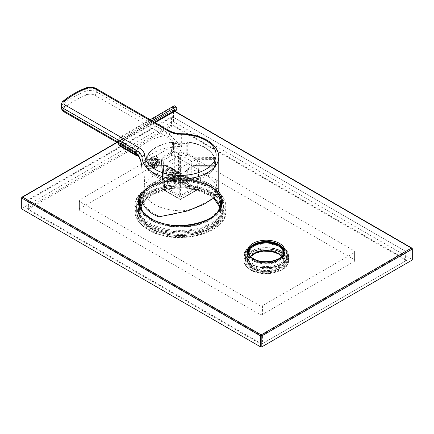 <?xml version="1.0" encoding="UTF-8"?>
<svg xmlns="http://www.w3.org/2000/svg" width="434" height="434" viewBox="0 0 434 434"><rect width="100%" height="100%" fill="white"/><g stroke="black" fill="none" stroke-linecap="round" stroke-linejoin="round"><path stroke-width="0.33" stroke-dasharray="2.17 1.63" d="M142.005 198.555A38.382 22.161 0 0 1 165.701 178.081A38.382 22.161 0 0 1 207.533 182.882A38.382 22.161 0 0 1 212.107 186.072L211.206 186.593A37.134 21.44 0 0 0 170.611 177.869A37.134 21.44 0 0 0 143.323 197.291A37.134 21.44 0 0 0 159.674 216.344L158.773 216.864M215.036 160.227A0.895 0.722 164 0 0 215.014 160.092L215.497 163.043A35.116 20.273 180 0 1 215.036 166.857L214.705 167.047L214.553 166.623A35.056 20.241 180 0 1 205.179 176.399A35.056 20.241 180 0 1 188.248 181.808L187.716 182.627L186.132 183.544A35.116 20.273 180 0 1 174.652 183.544L173.063 182.627L172.537 181.808A35.056 20.241 180 0 1 146.225 166.623L146.079 167.047L145.743 166.857A35.116 20.273 180 0 1 145.281 163.043A35.116 20.273 180 0 1 145.743 160.227L146.225 157.547A35.056 20.241 180 0 1 155.605 147.777A35.056 20.241 180 0 1 172.537 142.363L173.063 143.003L174.652 143.54A35.116 20.273 180 0 1 186.132 143.54L187.716 143.003L188.248 142.363A35.056 20.241 180 0 1 214.553 157.547L215.036 160.227A35.116 20.273 180 0 1 215.497 163.043L216.62 189.289A36.239 20.924 180 0 0 216.571 188.573A36.239 20.924 180 0 0 193.266 170.247A36.239 20.924 180 0 0 154.764 175.011A36.239 20.924 0 0 0 144.213 188.573A36.239 20.924 0 0 0 144.159 189.289A36.239 20.924 0 0 0 187.423 210.333C177.273 213.685 168.023 215.687 159.674 216.344M216.62 189.289A36.239 20.924 180 0 1 215.942 193.868C214.477 196.439 211.146 199.239 205.949 202.266C200.654 205.293 194.481 207.984 187.423 210.333M211.206 186.593L216.799 190.808L215.942 193.868M212.107 186.072L217.841 188.6L218.774 190.938M155.236 159.614L157.775 159.424L158.828 161.687C158.47 164.144 157.195 166.081 154.998 167.491L152.697 167.822L151.884 165.696C152.323 162.658 153.441 160.634 155.236 159.614M150.001 164.611L151.954 159.555L155.817 158.291L156.945 160.602L154.607 165.435L150.907 166.792L150.001 164.611M136.884 154.363L136.884 154.363A2.68 1.036 132.8 0 0 137.876 154.32L140.529 159.349L141.929 167.35M142.01 168.837A38.382 22.161 180 0 1 142.005 168.669A38.382 22.161 180 0 1 181.662 146.524C175.168 142.629 170.443 139.531 167.486 137.225L164.768 135.598A47.311 27.315 0 0 0 135.733 152.361L137.876 154.32M218.774 157.01A38.382 22.161 0 0 0 207.533 141.338A38.382 22.161 0 0 0 181.662 134.86L181.662 146.524L169.629 134.54A2.68 1.036 -47.2 0 1 167.486 137.225M134.394 152.497L134.394 152.497A2.68 1.546 120 0 0 135.733 152.361L65.789 111.977A2.68 1.546 120 0 1 64.449 112.113M181.624 133.732L181.662 134.86A17.854 10.307 180 0 1 169.629 131.849L169.629 134.54L166.661 132.321A2.68 1.546 -60 0 1 164.768 135.598L94.824 95.22A6.25 3.608 0 0 0 86.843 94.802A86.588 49.991 0 0 0 65.073 107.372A6.25 3.608 0 0 0 65.789 111.977M196.255 160.857C195.24 161.215 194.215 160.618 193.184 159.056L193.819 158.801L195.322 159.609L196.255 160.857L199.065 162.479L197.475 188.741A0.895 0.515 120 0 1 196.846 189.81L180.392 199.309L163.938 189.81L165.202 189.078L165.202 187.624L163.938 186.891L175.341 180.305L176.605 181.038L179.128 181.038L180.392 180.305L196.846 189.81A0.895 0.515 -120 0 0 197.291 189.853A0.895 0.515 -120 0 0 197.475 189.468L199.065 162.479L199.065 163.206L196.255 164.828L195.322 166.07L193.819 166.151L213.967 166.233L214.678 166.683L214.526 166.238A0.895 0.803 -19.2 0 1 214.553 166.623A0.895 0.711 -158.3 0 0 213.685 165.804A34.161 19.725 180 0 1 188.047 180.604A0.895 0.727 180 0 0 187.276 180.967L185.985 182.334A34.226 19.758 180 0 1 174.793 182.334L173.508 180.967A0.895 0.727 180 0 0 172.732 180.604A34.161 19.725 180 0 1 147.099 165.804L146.627 166.07A34.226 19.758 180 0 1 146.627 159.609L146.952 158.801L162.544 159.056L161.6 160.206L162.978 161.019L162.978 161.746L161.719 162.479L163.303 188.741L164.567 188.009L164.567 187.282L163.303 186.555A0.895 0.515 176.5 0 1 163.043 186.219A0.895 0.515 176.5 0 1 163.303 185.823L174.712 179.242A0.895 0.477 180 0 1 175.971 179.242L177.235 179.969L178.499 179.969L179.757 179.242A0.895 0.477 180 0 1 181.021 179.242L197.475 188.741A0.895 0.515 -176.5 0 1 197.736 189.132A0.895 0.515 -176.5 0 1 197.475 189.468L181.021 198.967A0.895 0.553 180 0 1 179.757 198.967L163.303 189.468A0.895 0.515 176.5 0 1 163.043 189.132A0.895 0.515 176.5 0 1 163.303 188.741A0.895 0.515 60 0 0 163.938 189.81A0.895 0.515 -60 0 1 163.488 189.853A0.895 0.515 -60 0 1 163.303 189.468L161.719 163.206L164.524 164.822C165.549 166.303 166.575 166.884 167.595 166.575A0.895 0.738 47.5 0 0 166.965 166.151L146.817 166.233L146.101 166.683L146.253 166.238A0.895 0.895 0 0 1 147.099 165.642L167.437 165.642L147.099 165.723A0.895 0.803 -160.8 0 0 146.225 166.623A0.895 0.711 -21.7 0 1 147.099 165.804L167.437 165.642A0.895 0.895 0 0 1 167.882 165.761A0.895 0.515 120 0 0 167.437 165.804L172.732 168.864A0.895 0.727 0 0 1 173.508 169.227L173.882 170.204C174.756 171.614 175.775 172.211 176.953 172L174.793 171.457L174.023 170.226L174.023 181.781A0.895 0.342 -32.4 0 1 173.063 182.627M188.248 181.808L188.047 168.864A0.895 0.727 180 0 0 187.276 169.227L187.276 180.967A0.895 0.336 -147.7 0 0 188.248 181.808M176.953 172L179.757 173.622L181.021 173.622L183.826 172C184.797 172.325 185.823 171.728 186.902 170.204L187.255 169.184A0.895 0.895 0 0 1 187.602 168.821L192.902 165.761A0.895 0.515 -120 0 0 192.718 166.141L187.417 169.2A0.895 0.515 60 0 1 187.602 168.821A0.895 0.515 60 0 1 188.047 168.864L193.347 165.804A0.895 0.515 -120 0 0 192.902 165.761A0.895 0.895 0 0 1 193.347 165.642L213.685 165.642A0.895 0.895 0 0 1 214.526 166.238A0.895 0.803 -19.2 0 0 213.685 165.723L193.347 165.642L193.819 166.151A0.895 0.738 -47.5 0 0 193.184 166.575C194.069 166.965 195.094 166.385 196.255 164.828M146.079 167.047A0.895 0.803 -161.8 0 1 146.952 166.151L165.463 166.07L164.524 164.822M146.225 157.547A0.895 0.711 21.7 0 1 147.099 156.962A34.161 19.725 180 0 1 172.732 142.162A0.895 0.727 0 0 1 173.508 142.526L174.793 143.345A34.226 19.758 180 0 1 185.985 143.345L187.276 142.526A0.895 0.727 0 0 1 188.047 142.162A34.161 19.725 180 0 1 213.685 156.962L214.157 159.609A34.226 19.758 180 0 1 214.157 166.07L213.685 165.723L193.347 165.723A0.895 0.738 132.5 0 0 192.718 166.141L193.184 166.575M172.537 142.363L172.732 150.989A0.895 0.727 0 0 1 173.508 151.352L173.508 142.526A0.895 0.548 141.2 0 0 173.421 142.319A0.895 0.548 141.2 0 0 172.537 142.363M173.063 143.003A0.895 0.542 141.5 0 1 173.942 142.97L173.432 142.33A0.895 0.895 0 0 0 172.618 142.005C158.92 144.11 150.137 149.225 146.269 157.363A0.895 0.895 0 0 0 146.215 157.564L147.099 157.775L147.099 156.962L162.387 156.962L161.915 158.801L161.123 159.343A0.895 0.342 46.3 0 1 161.752 160.141L160.694 159.609L161.123 159.343M145.743 160.227A0.895 0.722 16 0 1 145.77 160.092L146.068 158.594L146.952 158.801L147.099 157.775L163.016 158.03L173.367 152.057A0.895 0.711 -48.5 0 0 173.508 151.352L174.023 151.808L174.793 151.466L175.971 152.057L175.971 179.242A0.895 0.515 120 0 1 175.341 180.305A0.895 0.515 60 0 1 174.712 179.242L174.712 152.659L175.83 151.992M144.159 189.289L145.281 163.043L145.77 160.092A0.895 0.722 16 0 1 146.627 159.609L160.694 159.609L161.491 160.547L163.043 186.219A0.895 0.895 0 0 0 163.488 186.935A0.895 0.515 -60 0 1 163.303 186.555L161.719 160.287M145.743 166.857A0.895 0.722 -16 0 1 146.627 166.07M146.952 166.151L165.463 166.07M173.882 170.204L173.367 169.2L173.508 180.967A0.895 0.336 -32.3 0 1 172.537 181.808L172.732 168.864A0.895 0.515 -60 0 1 173.182 168.821A0.895 0.515 -60 0 1 173.367 169.2L168.066 166.141A0.895 0.738 47.5 0 0 167.437 165.723L166.965 166.151M174.652 183.544L174.793 171.457M186.132 183.544L185.985 171.457L183.826 172M187.716 182.627A0.895 0.342 -147.6 0 1 186.761 181.781L186.761 170.226L185.985 171.457M187.255 169.184L186.761 170.226L187.255 169.184M215.036 166.857A0.895 0.722 -164 0 0 214.157 166.07L213.832 166.151A0.895 0.803 -18.2 0 1 214.705 167.047M214.553 157.547A0.895 0.711 158.3 0 0 214.515 157.363C210.642 149.225 201.859 144.11 188.166 142.005A0.895 0.895 0 0 0 187.352 142.33A0.895 0.548 38.8 0 1 188.248 142.363L188.047 153.902L193.347 156.962L193.347 157.775L214.57 157.564L215.014 160.092A0.895 0.722 164 0 0 214.157 159.609L195.322 159.609M214.716 158.594L193.819 158.801L193.347 157.775L192.718 158.03A0.895 0.515 -60 0 1 193.347 156.962L213.685 156.962A0.895 0.711 158.3 0 1 214.515 157.363A0.895 0.895 0 0 1 214.57 157.564M186.902 155.426L187.417 154.971A0.895 0.515 120 0 1 188.047 153.902A0.895 0.727 180 0 0 187.276 154.265L186.761 154.726A0.895 0.711 48.4 0 0 186.902 155.426C185.964 155.855 184.938 155.274 183.832 153.679L186.761 154.726L186.761 143.171A0.895 0.542 38.5 0 1 186.842 142.97L187.352 142.33A0.895 0.548 38.8 0 0 187.276 142.526L187.276 154.265A0.895 0.711 -131.5 0 0 187.417 154.971L192.718 158.03L193.184 159.056M187.716 143.003A0.895 0.542 38.5 0 0 186.842 142.97L185.985 143.345L185.985 154.222M186.132 143.54L186.072 143.187L174.712 143.187L174.793 151.466M174.652 143.54L174.712 143.187L173.947 142.976A0.895 0.542 141.5 0 1 174.023 143.171L174.023 151.808A0.895 0.711 -48.4 0 1 173.882 152.513L174.712 152.659A0.895 0.64 78.3 0 0 174.435 151.656M171.897 169.542C171.989 164.54 165.072 168.538 165.457 173.258L168.902 175.114L171.897 169.542L170.985 168.077L167.86 169.141L166.217 173.242L167.128 175.124L169.265 174.886L171.897 169.96M165.202 187.624A0.895 0.515 -60 0 1 164.752 187.667L163.488 186.935A0.895 0.515 -60 0 0 163.938 186.891A0.895 0.515 60 0 1 163.303 185.823L161.752 160.141M180.392 197.166L193.141 189.81L180.392 182.448L167.643 189.81L180.392 197.166L180.392 195.707L191.877 189.078L193.141 189.81M199.325 162.858L197.736 189.132A0.895 0.895 0 0 1 197.291 189.853L180.837 199.352A0.895 0.515 -120 0 1 180.392 199.309A0.895 0.515 -60 0 1 179.942 199.352A0.895 0.515 -60 0 1 179.757 198.967L179.757 173.622M161.719 163.206L161.719 162.479L161.719 163.206M162.978 161.746L164.567 188.009L162.978 161.746M165.202 189.078A0.895 0.515 60 0 1 164.567 188.009M163.244 161.367L164.752 187.667A0.895 0.515 -60 0 1 164.567 187.282M175.971 152.057L177.235 152.79L181.021 152.057L183.832 153.679M176.605 181.038A0.895 0.515 120 0 0 177.235 179.969L177.235 152.79M179.128 181.038A0.895 0.515 60 0 1 178.499 179.969L178.499 152.79M181.021 152.057L181.021 179.242A0.895 0.515 120 0 1 180.392 180.305A0.895 0.515 60 0 1 179.757 179.242L179.757 152.057M161.459 162.858L163.043 189.132A0.895 0.895 0 0 0 163.488 189.853L179.942 199.352A0.895 0.895 0 0 0 180.837 199.352A0.895 0.515 -120 0 0 181.021 198.967L181.021 173.622M186.902 170.204L185.036 171.62M191.709 161.383L180.392 167.915L180.392 195.707L168.907 189.078L169.076 161.383L180.392 154.851L191.709 161.383L191.877 189.078L180.392 182.448L167.643 189.81M180.392 182.448L180.392 154.851M171.842 176.492L173.643 172.412L176.698 171.376L177.522 173.209L175.721 177.289L172.667 178.325L171.842 176.492M180.392 167.915L169.076 161.383M177.837 173.03L176.926 170.991L173.486 172.184L171.528 176.671L172.439 178.71L175.878 177.517L177.837 173.03M165.522 173.204L167.367 168.652L170.828 167.475L171.831 169.558L169.987 174.11L166.52 175.293L165.522 173.204M179.947 174.609A4.014 2.316 120 0 0 179.117 172.77A4.014 2.316 120 0 0 176.02 173.85A4.014 2.316 120 0 0 174.267 177.891A4.014 2.316 120 0 0 177.11 179.53A4.014 2.316 120 0 0 179.947 174.609A4.014 2.316 120 0 0 177.11 172.971A4.014 2.316 120 0 0 174.267 177.891A4.014 2.316 120 0 0 175.103 179.73A4.014 2.316 120 0 0 178.195 178.656A4.014 2.316 120 0 0 179.947 174.609L179.947 174.246A4.465 2.577 120 0 0 179.025 172.206A4.465 2.577 120 0 0 175.586 173.399A4.465 2.577 120 0 0 173.638 177.891A4.465 2.577 120 0 0 174.56 179.936A4.465 2.577 120 0 0 176.795 179.714A4.465 2.577 120 0 0 179.947 174.246M166.694 173.882A4.465 2.577 -60 0 1 169.851 168.414A4.465 2.577 -60 0 1 172.081 168.197A4.465 2.577 -60 0 1 173.003 170.237A4.465 2.577 -60 0 1 171.056 174.728A4.465 2.577 -60 0 1 167.616 175.927A4.465 2.577 -60 0 1 166.694 173.882L166.694 173.519A4.014 2.316 -60 0 1 169.537 168.598A4.014 2.316 -60 0 1 172.374 170.237A4.014 2.316 -60 0 1 169.537 175.157A4.014 2.316 -60 0 1 166.694 173.519A4.014 2.316 -60 0 1 168.446 169.477A4.014 2.316 -60 0 1 171.544 168.397A4.014 2.316 -60 0 1 172.374 170.237A4.014 2.316 -60 0 1 170.622 174.278A4.014 2.316 -60 0 1 167.524 175.358A4.014 2.316 -60 0 1 166.694 173.519M169.537 173.98L167.958 173.839L167.958 171.739L169.537 169.775L171.11 169.916L171.11 172.021L169.537 173.98L172.689 175.803L174.267 173.839L174.267 171.739L172.689 171.598L171.11 173.557L171.11 175.661L172.689 175.803M167.958 173.839L171.11 175.661M171.11 172.021L174.267 173.839M171.11 169.916L174.267 171.739M169.537 169.775L172.689 171.598M167.958 171.739L171.11 173.557M157.922 159.636A6.787 3.917 120 0 0 156.517 156.528A6.787 3.917 120 0 0 151.287 158.345A6.787 3.917 120 0 0 148.325 165.175A6.787 3.917 -60 0 0 149.73 168.278A6.787 3.917 -60 0 0 154.96 166.461A6.787 3.917 -60 0 0 157.922 159.636M151.862 159.397L151.862 161.502L155.649 163.689A2.68 1.546 -60 0 1 158.171 162.229L158.171 161.421A3.483 2.007 120 0 0 155.649 162.88L154.64 161.003L151.862 159.397A4.91 2.832 120 0 1 154.385 157.938L157.162 159.544L158.171 161.421M154.385 157.938L154.385 160.043A2.68 1.546 120 0 0 151.862 161.502M151.71 164.676A2.68 1.546 120 0 1 151.71 161.763L149.887 162.815A4.91 2.832 120 0 0 149.887 165.728L151.71 164.676L155.497 166.862A2.68 1.546 -60 0 1 155.497 163.949L154.797 164.35A3.483 2.007 120 0 0 154.797 167.269L155.497 166.862M154.385 163.303A2.68 1.546 120 0 1 151.862 164.763L151.862 166.868A4.91 2.832 120 0 0 154.385 165.408L154.385 163.303L158.171 165.49A2.68 1.546 -60 0 1 155.649 166.949L155.649 167.757A3.483 2.007 120 0 0 156.913 167.432A3.483 2.007 120 0 0 158.171 166.303L158.171 165.49M154.537 160.13A2.68 1.546 120 0 1 154.537 163.048L156.359 161.996A4.91 2.832 120 0 0 156.359 159.077L154.537 160.13L158.323 162.316A2.68 1.546 -60 0 1 158.323 165.235L159.023 164.828A3.483 2.007 120 0 0 159.37 163.168A3.483 2.007 120 0 0 159.023 161.915L158.323 162.316M149.35 168.061A6.787 3.917 -60 0 0 154.58 166.244A6.787 3.917 -60 0 0 157.542 159.414A6.787 3.917 120 0 0 156.137 156.311A6.787 3.917 120 0 0 153.229 156.392A6.787 3.917 120 0 0 147.945 164.953A6.787 3.917 -60 0 0 147.972 165.5A6.787 3.917 -60 0 0 149.35 168.061L149.73 168.278M155.649 162.88L155.649 163.689M157.162 159.544A4.91 2.832 120 0 0 154.64 161.003M154.385 160.043L158.171 162.229M149.887 162.815L152.665 164.415L154.797 164.35M152.665 164.415A4.91 2.832 120 0 0 152.665 167.329L154.797 167.269M149.887 165.728L152.665 167.329M151.71 161.763L155.497 163.949M151.862 166.868L154.64 168.468L155.649 167.757M154.64 168.468A4.91 2.832 120 0 0 155.898 168.018A4.91 2.832 120 0 0 157.162 167.014L158.171 166.303M154.385 165.408L157.162 167.014M151.862 164.763L155.649 166.949M156.359 161.996L159.137 163.596L159.023 164.828M159.137 163.596A4.91 2.832 120 0 0 159.37 162.001A4.91 2.832 120 0 0 159.137 160.683L159.023 161.915M156.359 159.077L159.137 160.683M154.537 163.048L158.323 165.235M174.305 105.755L173.394 107.052L174.305 109.401L176.128 110.453M151.976 120.75L123.104 137.421A5.854 3.38 0 0 0 121.9 141.191A5.854 3.38 0 0 0 123.104 142.2L138.885 151.309L137.063 152.361L136.439 153.967M150.159 119.697L121.281 136.368A8.43 4.866 0 0 0 119.551 137.822A8.43 4.866 0 0 0 121.281 143.253L137.063 152.361M154.466 122.187L124.015 139.77A4.562 2.637 0 0 0 123.077 140.556A4.562 2.637 0 0 0 123.077 142.705A4.562 2.637 0 0 0 124.015 143.497L139.797 152.605L138.885 151.309M155.133 122.572L123.104 141.066A5.854 3.38 0 0 0 121.9 142.075A5.854 3.38 0 0 0 123.104 145.84L138.885 154.954L139.797 152.605M174.305 109.401L121.281 140.014A8.43 4.866 0 0 0 119.551 145.439M137.936 155.502L138.885 154.954M173.394 107.052L120.375 137.665A9.716 5.609 0 0 0 118.373 139.341A9.716 5.609 0 0 0 117.777 142.905M21.7 208.759A0.895 0.515 180 0 1 21.96 208.391L172.184 121.661A0.895 0.515 180 0 1 173.448 121.661L412.04 259.413A0.895 0.515 180 0 1 412.3 259.776M27.011 208.391L261.816 343.956L406.989 260.14L172.184 124.58L27.011 208.391L27.011 200.378L261.816 335.938L406.989 252.121L172.184 116.562L27.011 200.378M261.816 343.956L261.816 335.938M406.989 260.14L406.989 252.121M172.184 124.58L172.184 116.562M251.715 263.053A20.528 11.854 0 0 0 274.087 265.624A20.528 11.854 0 0 0 286.765 254.671A20.528 11.854 0 0 0 280.749 246.29A20.528 11.854 0 0 0 258.376 243.724A20.528 11.854 0 0 0 245.704 254.671A20.528 11.854 0 0 0 251.715 263.053M149.464 222.968A43.742 25.253 0 0 0 197.128 228.441A43.742 25.253 0 0 0 224.128 205.114A43.742 25.253 0 0 0 211.32 187.255A43.742 25.253 0 0 0 163.651 181.781A43.742 25.253 0 0 0 136.65 205.114A43.742 25.253 0 0 0 149.464 222.968M251.715 269.324A20.528 11.854 0 0 0 274.087 271.89A20.528 11.854 0 0 0 286.765 260.942A20.528 11.854 0 0 0 280.749 252.561A20.528 11.854 0 0 0 258.376 249.989A20.528 11.854 0 0 0 245.704 260.942A20.528 11.854 0 0 0 251.715 269.324M252.979 268.592A18.743 10.823 180 0 1 247.488 260.942A18.743 10.823 180 0 1 259.06 250.944A18.743 10.823 180 0 1 279.491 253.288A18.743 10.823 180 0 1 284.981 260.942A18.743 10.823 180 0 1 273.409 270.941A18.743 10.823 180 0 1 252.979 268.592M149.464 229.239A43.742 25.253 0 0 0 197.128 234.713A43.742 25.253 0 0 0 224.128 211.38A43.742 25.253 0 0 0 211.32 193.526A43.742 25.253 0 0 0 163.651 188.052A43.742 25.253 0 0 0 136.65 211.38A43.742 25.253 0 0 0 149.464 229.239M150.723 228.506A41.952 24.223 180 0 1 138.435 211.38A41.952 24.223 180 0 1 164.334 189.002A41.952 24.223 180 0 1 210.056 194.253A41.952 24.223 180 0 1 222.344 211.38A41.952 24.223 180 0 1 196.445 233.758A41.952 24.223 180 0 1 150.723 228.506M252.979 260.14A18.743 10.823 180 0 1 247.488 252.485A18.743 10.823 180 0 1 259.06 242.487A18.743 10.823 180 0 1 279.491 244.836A18.743 10.823 180 0 1 284.981 252.485A18.743 10.823 180 0 1 273.409 262.483A18.743 10.823 180 0 1 252.979 260.14M150.723 220.054A41.952 24.223 180 0 1 138.435 202.928A41.952 24.223 180 0 1 164.334 180.549A41.952 24.223 180 0 1 210.056 185.801A41.952 24.223 180 0 1 222.344 202.928A41.952 24.223 180 0 1 196.445 225.306A41.952 24.223 180 0 1 150.723 220.054A41.952 24.223 0 0 0 196.445 225.306A41.952 24.223 0 0 0 222.344 202.928A41.952 24.223 0 0 0 210.056 185.801A41.952 24.223 180 0 0 164.334 180.549A41.952 24.223 180 0 0 138.435 202.928A41.952 24.223 180 0 0 150.723 220.054M151.357 219.691A41.062 23.707 0 0 0 196.103 224.828A41.062 23.707 0 0 0 221.454 202.928A41.062 23.707 0 0 0 221.448 202.559A41.062 23.707 180 0 1 196.401 224.758A41.062 23.707 180 0 1 151.357 219.691A41.062 23.707 180 0 1 139.336 202.559A41.062 23.707 0 0 0 139.33 202.928A41.062 23.707 0 0 0 151.357 219.691M218.031 193.456A41.062 23.707 0 0 0 209.427 186.164A41.062 23.707 0 0 0 142.005 194.508A41.062 23.707 180 0 1 209.427 186.164A41.062 23.707 180 0 1 218.031 193.456M248.394 252.111A17.854 10.307 0 0 0 248.378 252.485A17.854 10.307 0 0 0 253.608 259.776A17.854 10.307 0 0 0 273.067 262.011A17.854 10.307 0 0 0 284.086 252.485A17.854 10.307 0 0 0 284.075 252.111M411.855 248.069A0.895 0.515 -60 0 1 412.04 248.476L412.04 259.413M174.549 111.364L172.819 110.366A0.895 0.515 -60 0 1 173.264 110.323A0.895 0.515 -60 0 1 173.448 110.73L173.448 121.661M117.12 142.52L172.819 110.366A0.895 0.515 -120 0 0 172.369 110.323A0.895 0.515 -120 0 0 172.184 110.73L172.184 121.661M22.145 197.052A0.895 0.515 -120 0 0 21.96 197.459L21.96 208.391M280.879 251.319A20.707 11.957 0 0 0 258.306 248.731A20.707 11.957 0 0 0 245.525 259.776A20.707 11.957 0 0 0 251.59 268.228A20.707 11.957 180 0 0 274.158 270.821A20.707 11.957 180 0 0 286.945 259.776A20.707 11.957 180 0 0 280.879 251.319M279.615 252.051A18.922 10.926 180 0 1 285.16 259.776A18.922 10.926 180 0 1 273.474 269.872A18.922 10.926 180 0 1 252.854 267.501A18.922 10.926 0 0 1 247.309 259.776A18.922 10.926 0 0 1 258.989 249.68A18.922 10.926 0 0 1 279.615 252.051M138.435 210.213A41.952 24.223 180 0 0 150.723 227.34A41.952 24.223 0 0 0 196.445 232.591A41.952 24.223 0 0 0 222.344 210.213A41.952 24.223 0 0 0 210.056 193.087A41.952 24.223 180 0 0 164.334 187.835A41.952 24.223 180 0 0 138.435 210.213L138.435 211.38M136.65 210.213A43.742 25.253 180 0 0 149.464 228.072A43.742 25.253 0 0 0 197.128 233.546A43.742 25.253 0 0 0 224.128 210.213A43.742 25.253 0 0 0 211.32 192.36A43.742 25.253 180 0 0 163.651 186.886A43.742 25.253 180 0 0 136.65 210.213L136.65 206.573A43.742 25.253 180 0 1 163.651 183.24A43.742 25.253 180 0 1 211.32 188.714A43.742 25.253 180 0 1 224.128 206.573A43.742 25.253 180 0 1 197.128 229.901A43.742 25.253 180 0 1 149.464 224.427A43.742 25.253 180 0 1 136.65 206.573C136.77 213.224 140.979 219.04 149.28 224.02C174.376 240.3 226.461 227.508 224.128 206.573L224.128 210.213M262.445 343.592A1.785 1.031 180 0 1 259.923 343.592L28.904 210.213A1.785 1.031 180 0 1 28.384 209.486A1.785 1.031 180 0 1 28.904 208.759L171.555 126.397A1.785 1.031 180 0 1 174.077 126.397L405.096 259.776A1.785 1.031 180 0 1 405.616 260.503A1.785 1.031 180 0 1 405.096 261.235L262.445 343.592L262.445 334.847L405.096 252.485A1.785 1.031 0 0 0 405.616 251.758A1.785 1.031 0 0 0 405.096 251.031L174.077 117.652A1.785 1.031 0 0 0 171.555 117.652L28.904 200.009A1.785 1.031 0 0 0 28.384 200.741A1.785 1.031 0 0 0 28.904 201.468L259.923 334.847A1.785 1.031 0 0 0 262.445 334.847M262.445 314.438A1.785 1.031 0 0 1 259.923 314.438L79.4 210.213A1.785 1.031 0 0 1 78.88 209.486A1.785 1.031 0 0 1 79.4 208.759L171.555 155.551A1.785 1.031 0 0 1 174.077 155.551L354.6 259.776A1.785 1.031 0 0 1 355.12 260.503A1.785 1.031 0 0 1 354.6 261.235L262.445 314.438L262.445 305.693A1.785 1.031 180 0 1 259.923 305.693L79.4 201.468A1.785 1.031 180 0 1 78.88 200.741A1.785 1.031 180 0 1 79.4 200.009L171.555 146.806A1.785 1.031 180 0 1 174.077 146.806L354.6 251.031A1.785 1.031 180 0 1 355.12 251.758A1.785 1.031 180 0 1 354.6 252.485L262.445 305.693M169.076 130.623A2.68 1.546 -60 0 1 169.629 131.849L96.717 89.751A8.924 5.154 0 0 0 85.314 89.16A89.263 51.538 0 0 0 62.87 102.12A8.924 5.154 0 0 0 61.281 105.055M166.661 132.321L96.717 91.937A2.68 1.546 -60 0 1 94.824 95.22M85.845 87.945A2.68 1.248 -111.8 0 0 85.314 89.16L85.314 91.346A8.924 5.154 0 0 1 96.717 91.937L96.717 89.751A2.68 1.546 -60 0 0 96.164 88.525M63.359 100.943A2.68 1.796 -129.8 0 0 62.87 102.12L62.87 104.306A8.924 5.154 0 0 0 61.281 107.241M86.843 94.802A2.68 1.248 -111.8 0 1 85.314 91.346A89.263 51.538 0 0 0 62.87 104.306A2.68 1.796 -129.8 0 0 65.073 107.372M193.819 166.151L213.832 166.151M162.544 159.056L163.016 158.03A0.895 0.515 60 0 0 162.387 156.962L172.732 150.989A0.895 0.515 -120 0 1 173.367 152.057L173.882 152.513M167.595 166.575L168.066 166.141A0.895 0.515 120 0 0 167.882 165.761L173.182 168.821A0.895 0.895 0 0 1 173.529 169.184L174.045 170.182L175.743 171.62M195.322 166.07L214.157 166.07M165.457 173.258L166.217 173.242M123.104 141.066L124.015 139.77L123.104 137.421M121.281 136.368L120.375 137.665L121.281 140.014M121.281 143.253L120.755 144.62M123.104 145.84L124.015 143.497L123.104 142.2M284.086 252.485L284.086 251.758A17.854 10.307 180 0 1 273.067 261.279A17.854 10.307 180 0 1 253.608 259.049A17.854 10.307 180 0 1 248.378 251.758L248.378 252.485M142.005 191.692A41.952 24.223 180 0 1 210.056 184.341A41.952 24.223 180 0 1 218.714 191.611M412.3 248.845A0.895 0.515 0 0 0 412.04 248.476L173.448 110.73A0.895 0.515 0 0 0 172.184 110.73L21.96 197.459A0.895 0.515 0 0 0 21.7 197.823M221.454 202.928L221.454 202.195A41.062 23.707 180 0 1 196.103 224.101A41.062 23.707 180 0 1 151.357 218.958A41.062 23.707 180 0 1 139.33 202.195L139.33 202.928M142.005 193.776A41.062 23.707 180 0 1 209.427 185.432A41.062 23.707 180 0 1 218.253 193.022M250.575 256.483A17.138 9.895 0 0 0 249.094 260.503L249.094 252.924A17.138 9.895 0 0 0 254.112 259.923A17.138 9.895 0 0 0 272.791 262.065A17.138 9.895 0 0 0 283.369 252.924L283.369 260.503A17.138 9.895 0 0 0 281.894 256.483M250.662 256.57L249.094 260.503A17.138 9.895 0 0 0 254.112 267.501A17.138 9.895 0 0 0 272.791 269.644A17.138 9.895 0 0 0 283.369 260.503L281.802 256.57M248.628 253.375A17.675 10.204 0 0 0 253.738 259.7A17.675 10.204 0 0 0 272.275 262.076A17.675 10.204 0 0 0 283.841 253.375M278.981 253.874A18.033 10.411 0 0 0 253.483 253.874A18.033 10.411 0 0 0 253.483 268.592A18.033 10.411 0 0 0 278.981 268.592A18.033 10.411 0 0 0 278.981 253.874M281.384 252.485A21.423 12.369 0 0 0 251.085 252.485A21.423 12.369 0 0 0 251.085 269.981A21.423 12.369 0 0 0 281.384 269.981A21.423 12.369 0 0 0 281.384 252.485M282.013 251.394A22.318 12.884 0 0 0 257.693 248.601A22.318 12.884 0 0 0 243.919 260.503A22.318 12.884 0 0 0 250.451 269.617A22.318 12.884 0 0 0 274.771 272.406A22.318 12.884 0 0 0 288.55 260.503A22.318 12.884 0 0 0 282.013 251.394M282.013 246.729A22.318 12.884 0 0 0 257.693 243.935A22.318 12.884 0 0 0 243.919 255.838A22.318 12.884 0 0 0 250.451 264.952A22.318 12.884 0 0 0 274.771 267.745A22.318 12.884 0 0 0 288.55 255.838A22.318 12.884 0 0 0 282.013 246.729M281.633 246.512A21.781 12.575 0 0 0 250.83 246.512A21.781 12.575 0 0 0 250.83 264.295A21.781 12.575 0 0 0 281.633 264.295A21.781 12.575 0 0 0 281.633 246.512M281.254 246.729A21.244 12.266 0 0 0 251.21 246.729A21.244 12.266 0 0 0 251.21 264.078A21.244 12.266 0 0 0 281.254 264.078A21.244 12.266 0 0 0 281.254 246.729M280.879 247.385A20.707 11.957 0 0 0 258.306 244.792A20.707 11.957 0 0 0 245.525 255.838A20.707 11.957 0 0 0 251.59 264.295A20.707 11.957 0 0 0 274.158 266.888A20.707 11.957 0 0 0 286.945 255.838A20.707 11.957 0 0 0 280.879 247.385M252.854 260.65A18.922 10.926 0 0 0 273.474 263.02A18.922 10.926 0 0 0 285.16 252.924A18.922 10.926 0 0 0 279.615 245.199A18.922 10.926 0 0 0 258.989 242.828A18.922 10.926 0 0 0 247.309 252.924A18.922 10.926 0 0 0 252.854 260.65M253.228 259.993A18.391 10.617 0 0 0 279.236 259.993A18.391 10.617 0 0 0 279.236 244.982A18.391 10.617 0 0 0 253.228 244.982A18.391 10.617 0 0 0 253.228 259.993M212.584 187.987A45.527 26.284 180 0 1 225.913 206.573A45.527 26.284 180 0 1 197.812 230.855A45.527 26.284 180 0 1 148.2 225.154A45.527 26.284 180 0 1 134.865 206.573A45.527 26.284 180 0 1 162.967 182.285A45.527 26.284 180 0 1 212.584 187.987M148.2 229.532A45.527 26.284 180 0 1 134.865 210.946A45.527 26.284 180 0 1 162.967 186.663A45.527 26.284 180 0 1 212.584 192.36A45.527 26.284 180 0 1 225.913 210.946A45.527 26.284 180 0 1 197.812 235.228A45.527 26.284 180 0 1 148.2 229.532M148.829 229.895A44.631 25.769 180 0 1 148.829 193.45A44.631 25.769 180 0 1 211.949 193.45A44.631 25.769 180 0 1 211.949 229.895A44.631 25.769 180 0 1 148.829 229.895M209.427 194.909A41.062 23.707 180 0 1 209.427 228.436A41.062 23.707 180 0 1 151.357 228.436A41.062 23.707 180 0 1 151.357 194.909A41.062 23.707 180 0 1 209.427 194.909M142.737 202.862A40.167 23.192 180 0 1 208.792 194.546A40.167 23.192 180 0 1 213.821 198.083M220.049 207.257A40.167 23.192 180 0 1 220.559 210.946A40.167 23.192 180 0 1 195.761 232.369A40.167 23.192 180 0 1 151.987 227.34A40.167 23.192 180 0 1 140.22 210.946A40.167 23.192 180 0 1 140.73 207.257M142.005 196.819A40.167 23.192 180 0 1 208.792 187.255A40.167 23.192 180 0 1 217.331 194.541M220.038 207.3L220.559 210.946L220.559 203.654A40.167 23.192 180 0 1 195.761 225.083A40.167 23.192 180 0 1 151.987 220.054A40.167 23.192 180 0 1 140.22 203.654L140.22 210.946L140.746 207.3M354.6 261.235L354.6 252.485M354.6 259.776L354.6 251.031M174.077 155.551L174.077 146.806M171.555 155.551L171.555 146.806M79.4 208.759L79.4 200.009M79.4 210.213L79.4 201.468M259.923 314.438L259.923 305.693M259.923 334.847L259.923 343.592M28.904 201.468L28.904 210.213M28.904 200.009L28.904 208.759M171.555 117.652L171.555 126.397M174.077 117.652L174.077 126.397M405.096 251.031L405.096 259.776M405.096 252.485L405.096 261.235M144.213 188.573L143.323 197.291M216.571 188.573L216.799 190.808M155.817 158.291L157.775 159.419M150.907 166.792L152.697 167.828M146.068 158.594L146.215 157.564M164.969 165.208L166.477 166.233M194.307 166.233L195.815 165.213M176.698 171.376L170.985 168.077M168.902 175.114L169.265 174.886M171.897 169.672L171.897 170.09M172.667 178.325L167.128 175.124M170.828 167.475L176.915 170.985M166.52 175.293L172.45 178.716M177.11 179.53L176.795 179.714M179.025 172.206L172.081 168.197M169.537 168.598L169.851 168.414M174.56 179.936L167.616 175.927M171.544 168.397L179.117 172.77M167.524 175.358L175.103 179.73M156.137 156.311L156.517 156.528M153.229 156.392A9.098 9.098 0 0 0 147.972 165.5M156.913 167.432L155.898 168.018M159.37 163.168L159.37 162.001M119.551 137.822L118.373 139.341M123.077 142.705L121.9 141.191M123.077 140.556L121.9 142.075M286.765 260.942L286.765 254.671M245.704 260.942L245.704 254.671M247.488 260.942L247.488 252.485M284.981 260.942L284.981 252.485M222.344 211.38L222.344 210.213M174.81 111.212L173.264 110.323A0.895 0.895 0 0 0 172.369 110.323L116.86 142.368M224.128 211.38L224.128 205.114M136.65 211.38L136.65 205.114M249.713 255.485L254.004 259.678L261.675 262.239L270.583 262.272L278.308 259.765L282.751 255.485M250.64 270.024C245.546 266.319 243.306 263.145 243.919 260.503L243.919 255.838C243.007 244.467 269.123 238.331 281.899 246.485C286.218 249.035 288.436 252.154 288.55 255.838L288.55 260.503C289.353 272.129 263.405 278.123 250.64 270.024M286.945 259.776L286.945 255.838C288.127 265.624 263.389 271.798 251.476 264.051C247.554 261.686 245.568 258.946 245.525 255.838L245.525 259.776M247.309 259.776L247.309 252.924C246.55 243.235 268.662 238.044 279.501 244.955C283.174 247.12 285.057 249.778 285.16 252.924L285.16 259.776M225.913 206.573C225.685 199.092 221.177 192.761 212.394 187.575C186.349 170.942 133.021 183.441 134.865 206.573L134.865 210.946C135.099 218.421 139.607 224.752 148.385 229.939C174.441 246.572 227.763 234.072 225.913 210.946L225.913 206.573M142.781 202.976L154.119 193.716L171.967 188.638L191.893 189.094L208.982 194.953L213.669 198.208M218.454 210.908L207.425 220.499L189.479 225.875L169.217 225.561L151.802 219.647L142.33 210.908M355.12 260.503L355.12 251.758M78.88 209.486L78.88 200.741M28.384 200.741L28.384 209.486M405.616 251.758L405.616 260.503"/><path stroke-width="0.65" d="M142.005 168.81L142.005 198.555A38.382 22.161 0 0 0 153.251 214.222A38.382 22.161 0 0 0 158.773 216.864L187.672 210.924L203.535 204.474L214.136 197.823L218.774 190.938L218.774 157.01A38.382 22.161 0 0 1 195.078 177.484A38.382 22.161 0 0 1 153.251 172.678A38.382 22.161 0 0 1 142.026 157.743L142.026 169.406A38.382 22.161 180 0 1 142.01 168.837M65.789 105.419L138.701 147.517A20.528 11.854 180 0 1 144.706 155.508A35.707 20.615 0 0 0 180.788 175.434A35.707 20.615 0 0 0 216.094 155.052A35.707 20.615 0 0 0 181.575 134.22A20.528 11.854 180 0 1 167.736 130.753L94.824 88.655A6.25 3.608 0 0 0 86.843 88.243A86.588 49.991 0 0 0 65.073 100.813A6.25 3.608 0 0 0 65.789 105.419A2.68 1.546 120 0 0 63.896 108.701L63.896 110.887A2.68 1.546 120 0 0 64.449 112.113C62.539 111.099 61.482 109.477 61.281 107.241A8.924 5.154 0 0 0 63.896 110.887L133.84 151.271L136.808 153.49C139.835 156.278 141.576 161.584 142.026 169.406L141.929 167.35M138.701 147.517A2.68 1.546 120 0 0 136.808 150.799L136.808 153.49A2.68 1.036 132.8 0 0 136.884 154.363L139.151 157.341C140.963 160.911 141.918 164.774 142.01 168.934M133.84 151.271A2.68 1.546 120 0 0 134.394 152.497L136.884 154.363M155.133 122.572L176.128 110.453L177.039 109.156L176.128 106.807L174.305 105.755L150.159 119.697M176.128 106.807L151.976 120.75M177.039 109.156L154.466 122.187M117.777 142.905A9.716 5.609 0 0 0 118.373 143.92L119.551 145.439A8.43 4.866 0 0 0 121.281 146.893L137.063 156.007L137.936 155.502M118.373 143.92A9.716 5.609 0 0 0 120.375 145.596L136.151 154.71L137.063 156.007M136.439 153.967L136.151 154.71M21.96 209.123A0.895 0.515 180 0 1 21.7 208.759L21.7 197.823A0.895 0.515 0 0 0 21.96 198.192L21.96 209.123L260.552 346.869A0.895 0.515 180 0 0 261.816 346.869L412.04 260.14A0.895 0.515 180 0 0 412.3 259.776L412.3 248.845A0.895 0.895 0 0 0 411.855 248.069L174.81 111.212M221.448 202.559A41.062 23.707 0 0 0 218.031 193.456A41.062 23.707 180 0 1 221.448 202.559M142.005 194.508A41.062 23.707 0 0 0 139.336 202.559A41.062 23.707 180 0 1 142.005 194.508M284.075 252.111A17.854 10.307 0 0 0 278.856 245.199A17.854 10.307 0 0 0 259.7 242.894A17.854 10.307 0 0 0 248.394 252.111M117.12 142.52L22.595 197.096L261.181 334.847A0.895 0.515 60 0 1 261.816 335.938L412.04 249.208A0.895 0.515 0 0 0 412.3 248.845M116.86 142.368L22.145 197.052A0.895 0.515 -120 0 1 22.595 197.096A0.895 0.515 120 0 0 21.96 198.192L260.552 335.938A0.895 0.515 120 0 1 261.181 334.847L411.405 248.112A0.895 0.515 60 0 1 412.04 249.208L412.04 260.14M174.549 111.364L411.405 248.112A0.895 0.515 -60 0 1 411.855 248.069M65.073 100.813A2.68 1.796 -129.8 0 0 63.359 100.943C62.29 101.572 61.595 102.945 61.281 105.055A8.924 5.154 0 0 0 63.896 108.701L136.808 150.799A17.854 10.307 180 0 1 142.026 157.743A2.68 2.186 176.7 0 1 144.706 155.508M181.575 134.22L181.624 133.732C176.654 133.58 172.472 132.544 169.076 130.623L96.164 88.525C92.892 86.86 89.453 86.664 85.845 87.945C77.057 91.471 69.559 95.805 63.359 100.943M167.736 130.753A2.68 1.546 -60 0 1 169.076 130.623M94.824 88.655A2.68 1.546 -60 0 1 96.164 88.525M86.843 88.243A2.68 1.248 -111.8 0 0 85.845 87.945M120.755 144.62L120.375 145.596L121.281 146.893M278.856 244.472A17.854 10.307 180 0 1 284.086 251.758C285.274 259.847 263.72 265.407 253.423 258.637C250.071 256.592 248.389 254.302 248.378 251.758A17.854 10.307 180 0 1 259.402 242.237A17.854 10.307 180 0 1 278.856 244.472M279.491 243.376A18.743 10.823 180 0 1 279.491 258.68A18.743 10.823 180 0 1 252.979 258.68A18.743 10.823 180 0 1 252.979 243.376A18.743 10.823 180 0 1 279.491 243.376M218.714 191.611A41.952 24.223 180 0 1 204.159 221.432A41.952 24.223 180 0 1 150.723 218.595A41.952 24.223 180 0 1 142.005 191.692M261.816 346.869L261.816 335.938A0.895 0.515 0 0 1 260.552 335.938L260.552 346.869M218.253 193.022A41.062 23.707 180 0 1 221.454 202.195C223.667 221.801 174.745 233.85 151.173 218.552C143.383 213.875 139.433 208.428 139.33 202.195A41.062 23.707 180 0 1 142.005 193.776M282.751 255.485L283.369 252.924A17.138 9.895 0 0 0 278.351 245.926A17.138 9.895 0 0 0 259.673 243.783A17.138 9.895 0 0 0 249.094 252.924L249.713 255.485M281.894 256.483A17.138 9.895 0 0 0 278.351 253.51A17.138 9.895 0 0 0 250.575 256.483M283.841 253.375A17.675 10.204 0 0 0 278.731 245.27A17.675 10.204 0 0 0 258.762 243.241A17.675 10.204 0 0 0 248.628 253.375M213.821 198.083A40.167 23.192 180 0 1 220.049 207.257M217.331 194.541A40.167 23.192 180 0 1 220.559 203.654L218.454 210.908M140.73 207.257A40.167 23.192 180 0 1 142.737 202.862M142.33 210.908L140.22 203.654A40.167 23.192 180 0 1 142.005 196.819M181.624 133.732C201.23 133.9 218.964 143.952 218.774 157.01M64.449 112.113L134.394 152.497M61.281 107.241L61.281 105.055M22.145 197.052A0.895 0.895 0 0 0 21.7 197.823M281.802 256.57L278.536 253.917L271.543 251.465L263.308 251.129L255.756 253L250.662 256.57M213.669 198.208L220.038 207.3M142.781 202.976L140.746 207.3"/></g></svg>
